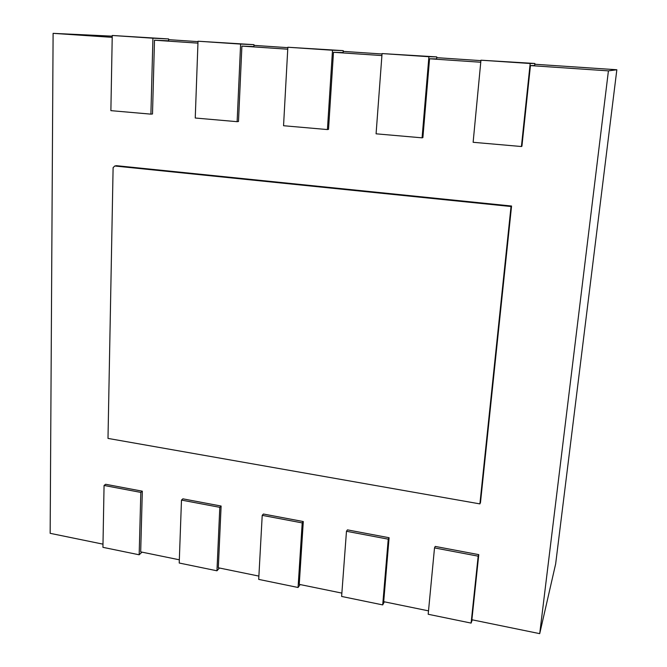 <?xml version="1.0" encoding="UTF-8"?>
<svg xmlns="http://www.w3.org/2000/svg" width="667" height="667" viewBox="0 0 667 667"><rect width="100%" height="100%" fill="white"/><g stroke="black" fill="none" stroke-linecap="round" stroke-linejoin="round"><path stroke-width="1" d="M114.774 166L511.03 206.512L479.898 503.893L107.996 438.411L113.107 167.642L114.774 166L116.45 165.691L511.564 206.028L511.03 206.512M479.898 503.893L480.49 502.518L511.564 206.028M112.206 37.344L53.102 33.35L50.158 533.325L102.993 544.155M150.9 114.14L110.88 110.647L112.248 35.476L152.926 38.202L150.9 114.14L152.501 113.982L154.494 40.203L197.949 43.138M237.127 121.677L195.248 118.017L198.016 41.221L240.612 44.08L237.127 121.677L238.494 121.494L241.896 46.106L287.744 49.2M327.422 129.565L283.55 125.73L287.852 47.249L332.508 50.242L327.422 129.565L328.523 129.348L333.483 52.293L381.908 55.561M422.078 137.836L376.08 133.817L382.058 53.568L428.914 56.712L422.078 137.836L422.895 137.594L429.556 58.779L480.749 62.239M521.419 146.523L473.128 142.296L480.949 60.197L530.182 63.498L521.419 146.523L521.919 146.24L530.44 65.599L608.421 70.869L539.711 633.65L555.653 563.915L616.842 69.76L534.776 64.249M478.172 556.161L471.11 623.095L428.189 614.265L434.509 547.907L478.172 556.161L478.773 554.636L471.886 619.751L539.711 633.65M478.773 554.636L435.226 546.423L434.509 547.907M388.244 539.161L382.708 604.902L341.621 596.448L346.473 531.274L388.244 539.161L389.094 537.727L383.7 601.676L428.514 610.864M389.094 537.727L347.44 529.873L346.473 531.274M302.209 522.903L298.066 587.485L258.704 579.39L262.214 515.349L302.209 522.903L303.293 521.544L299.25 584.375L341.871 593.105M303.293 521.544L263.407 514.024L262.214 515.349M219.81 507.329L216.958 570.794L179.215 563.023L181.482 500.092L219.81 507.329L221.111 506.045L218.317 567.784L258.888 576.096M221.111 506.045L182.883 498.833L181.482 500.092M140.82 492.404L139.161 554.786L102.935 547.332L104.06 485.459L140.82 492.404L142.321 491.187L140.687 551.876L179.331 559.796M142.321 491.187L105.653 484.275L104.06 485.459M53.102 33.35L112.231 36.16M168.634 39.653L197.999 41.629M253.944 45.381L287.827 47.657M343.205 51.376L382.024 53.985M436.71 57.662L480.907 60.63M608.421 70.869L616.842 69.76M530.44 65.599L534.642 65.516L534.859 63.473L530.182 63.498M429.556 58.779L436.61 58.896L436.777 56.903L428.914 56.712M333.483 52.293L343.121 52.593L343.255 50.642L332.508 50.242M241.896 46.106L253.885 46.573L253.977 44.664L240.612 44.08M154.494 40.203L168.601 40.812L168.659 38.944L152.926 38.202M112.248 35.476L168.659 38.944M139.161 554.786L142.004 552.151M198.016 41.221L253.977 44.664M216.958 570.794L219.435 568.017M287.852 47.249L343.255 50.642M298.066 587.485L300.142 584.55M382.058 53.568L436.777 56.903M382.708 604.902L384.342 601.809M480.949 60.197L534.859 63.473M471.11 623.095L472.269 619.826"/></g></svg>
